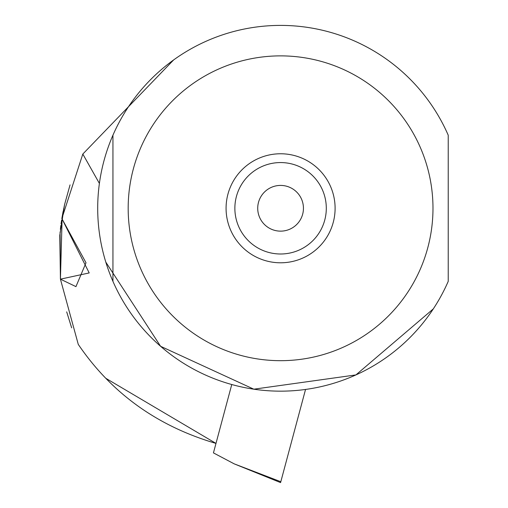 <?xml version="1.0" encoding="UTF-8"?>
<svg xmlns="http://www.w3.org/2000/svg" width="508" height="508" viewBox="0 0 508 508"><rect width="100%" height="100%" fill="white"/><g stroke="black" fill="none" stroke-linecap="round" stroke-linejoin="round"><path stroke-width="0.76" d="M280.816 481.73L305.543 389.452L280.581 482.6L280.816 481.73L234.207 463.861L213.443 452.895L231.762 384.524L213.443 452.895L234.207 463.861L280.816 481.73M448.221 135.192L448.221 281.369A182.88 182.88 0 0 1 112.941 281.369A182.88 182.88 0 0 1 280.581 25.4A182.88 182.88 0 0 1 448.221 135.192L448.221 281.369A182.88 182.88 0 0 1 112.941 281.369L112.941 135.192A182.88 182.88 0 0 1 448.221 135.192M105.81 262.122L160.598 346.297L253.829 389.192L355.924 374.917L433.292 308.902L355.924 374.917L253.829 389.192L160.598 346.297L105.81 262.122M432.981 208.28A152.4 152.4 0 0 1 204.381 340.265A152.4 152.4 0 0 1 204.381 76.295A152.4 152.4 0 0 1 432.981 208.28A152.4 152.4 0 0 1 204.381 340.265A152.4 152.4 0 0 1 204.381 76.295A152.4 152.4 0 0 1 432.981 208.28M62.16 216.675L60.427 279.159L60.084 232.067L60.427 279.159L89.205 272.936L61.849 218.567L82.817 154.051L99.397 183.432L82.817 154.051L173.66 59.912L82.817 154.051L61.849 218.567L63.005 212.014M75.94 286.633L86.011 262.776L61.849 218.567L64.548 204.692L70.047 184.893L64.548 204.692L59.779 235.401L60.427 279.159L78.27 344.392L60.427 279.159L75.984 286.645M63.64 208.858L63.57 209.207L63.64 208.858M63.113 211.487L62.973 212.198L63.113 211.487M61.576 220.281L61.049 223.895L61.576 220.281M60.839 225.469L60.369 229.368L60.839 225.469M66.681 311.861L71.666 327.857L66.681 311.861M215.983 443.408C157.372 426.225 111.468 393.217 78.27 344.392C111.468 393.217 157.372 426.225 215.983 443.408L105.759 378.263L215.983 443.408M335.102 208.28A54.521 54.521 0 0 1 253.327 255.492A54.521 54.521 0 0 1 253.327 161.068A54.521 54.521 0 0 1 335.102 208.28A54.521 54.521 0 0 1 253.327 255.492A54.521 54.521 0 0 1 253.327 161.068A54.521 54.521 0 0 1 335.102 208.28M326.301 208.28A45.72 45.72 0 0 1 257.721 247.872A45.72 45.72 0 0 1 257.721 168.688A45.72 45.72 0 0 1 326.301 208.28A45.72 45.72 0 0 1 257.721 247.872A45.72 45.72 0 0 1 257.721 168.688A45.72 45.72 0 0 1 326.301 208.28M303.441 208.28A22.86 22.86 0 0 1 269.151 228.079A22.86 22.86 0 0 1 269.151 188.481A22.86 22.86 0 0 1 303.441 208.28A22.86 22.86 0 0 1 269.151 228.079A22.86 22.86 0 0 1 269.151 188.481A22.86 22.86 0 0 1 303.441 208.28M112.941 135.192L112.941 281.369A182.88 182.88 0 0 1 112.941 135.192M234.207 463.861L280.581 482.6"/></g></svg>
